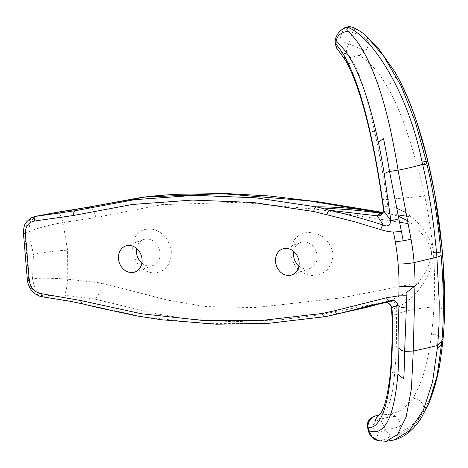 <?xml version="1.0" encoding="UTF-8"?>
<svg xmlns="http://www.w3.org/2000/svg" width="468" height="468" viewBox="0 0 468 468"><rect width="100%" height="100%" fill="white"/><g stroke="black" fill="none" stroke-linecap="round" stroke-linejoin="round"><path stroke-width="0.35" stroke-dasharray="2.34 1.75" d="M378.711 440.721L382.21 441.108C380.917 440.868 381.127 440.435 382.842 439.803C380.583 439.721 378.325 437.41 376.061 432.871A7.476 2.188 156.6 0 0 385.737 429.554C393.003 428.384 397.946 427.249 400.561 426.132A11.799 10.659 80 0 0 395.776 416.45A11.606 10.53 80.9 0 0 389.382 414.338C398.748 412.717 406.546 407.394 412.764 398.35C422.001 383.859 428.22 362.478 431.414 334.193A203.013 71.458 -97.2 0 0 433.976 306.92C420.346 307.868 407.821 310.243 396.396 314.034C396.864 335.925 396.326 355.001 394.776 371.253C393.061 394.267 389.288 408.26 383.45 413.238A206.552 42.138 80.5 0 1 380.203 415.005L389.382 414.332M377.547 415.455C376.26 414.87 377.19 416.11 380.332 419.188A7.482 4.844 -42.8 0 0 372.797 426.915L376.061 432.871M372.803 426.915L367.649 427.436M395.77 416.456C392.231 416.473 387.083 417.38 380.332 419.188L385.737 429.554C387.469 433.345 389.206 435.181 390.955 435.065A11.799 10.951 -76.2 0 1 382.842 439.797L394.126 440.002M293.688 251.386A13.806 11.56 70.3 0 1 300.655 242.494A13.806 11.56 70.3 0 1 304.159 241.927A13.806 11.56 70.3 0 1 316.766 253.638A13.806 11.56 70.3 0 1 309.939 268.492A13.806 11.56 70.3 0 1 306.441 269.059A13.806 11.56 70.3 0 1 298.917 266.023M439.019 368.094L432.637 392.506L423.558 411.618C416.666 422.241 408.476 429.232 398.982 432.596A11.875 10.606 80.3 0 0 400.567 426.132M428.466 404.217L413.618 427.108L397.127 435.492L390.955 435.065M333.087 253.744C332.034 268.1 324.763 275.359 311.273 275.529C299.777 273.727 292.968 266.45 290.839 253.691C290.839 241.119 296.449 234.047 307.657 232.485C321.165 232.532 329.642 239.616 333.087 253.744M431.601 252.621C429.759 241.424 422.505 234.199 412.94 224.371A5.751 0.842 -44.7 0 0 416.438 221.177C424.195 229.466 429.665 238.411 432.847 248.017A35.316 33.515 55 0 1 433.543 252.562A5.751 0.948 175.2 0 1 431.601 252.621C430.852 262.77 426.278 272.908 417.865 283.029A5.751 0.626 34.9 0 0 421.867 285.854C428.261 276.108 432.18 266.538 433.614 257.137A10.36 1.942 175.6 0 1 442.892 258.354M433.625 257.137A179.917 72.464 81.2 0 1 433.959 306.926M82.386 303.826L144.027 316.994L205.189 323.622L265.877 323.464L325.307 316.62A135.884 111.881 -107.8 0 0 329.525 315.841L388.323 301.55A73.997 25.266 -101.7 0 1 385.328 302.679A73.997 25.266 -101.7 0 1 384.959 302.737M335.398 43.331L340.16 38.23A7.476 3.112 26.3 0 0 348.83 43.998C346.343 48.912 345.782 52.053 347.151 53.422A10.934 10.109 -41.6 0 1 338.382 50.392M365.765 35.58L363.384 33.655L365.66 35.796A11.881 9.886 -58.5 0 1 368.234 41.131A11.811 9.939 -57 0 1 365.122 51.398L359.231 55.306C369.287 61.641 378.372 71.639 386.48 85.287C394.799 100.234 396.174 103.141 403.41 121.703L410.664 143.132L417.292 166.029A203.27 70.984 80.5 0 1 424.681 196.191L386.779 199.485C383.503 175.98 379.46 153.387 374.663 131.689C368.415 103.656 361.899 77.916 354.141 64.163A206.897 47.204 -93 0 0 350.193 57.599A105.382 73.464 140.2 0 0 359.231 55.306M365.66 35.796L378.513 48.549M397.127 435.492L398.982 432.596M340.16 38.23L342.389 31.836A7.476 4.276 -163 0 1 352.398 32.526L348.83 43.998C355.99 46.519 361.419 48.982 365.116 51.392M350.193 57.593A213.794 47.052 -94.1 0 0 347.151 53.428M171.341 251.404C168.901 238.44 162.074 230.94 150.86 228.905C138.867 228.741 132.783 235.796 132.608 250.07C135.199 264.59 142.518 272.253 154.569 273.055C165.491 271.633 171.083 264.414 171.341 251.404M407.452 220.598L412.94 224.371L408.037 223.593M399.561 222.236L318.72 209.518L240.687 202.264L161.981 204.604L95.975 217.491L62.969 222.581L67.608 250.21C54.727 250.807 43.337 252.229 33.439 254.481L28.606 231.748L30.256 221.51L36.293 216.157M414.818 286.083L417.865 283.029L341.47 297.888L255.2 307.593L205.142 306.563L167.164 300.035L101.48 283.029L67.725 279.197L67.608 250.21M385.328 302.679L385.1 302.72A77.729 28.495 78.1 0 0 387.405 301.989M340.271 313.314L380.677 303.603M325.307 316.62C347.391 310.53 368.363 305.516 388.218 301.579M382.233 212.94L382.842 212.917A5.751 3.177 -93.9 0 1 382.315 212.87M383.421 210.284A9.53 2.147 176.2 0 1 388.183 208.114C387.381 211.793 385.609 213.396 382.871 212.917L382.877 212.917A25.564 9.483 86.2 0 0 382.046 213.075M382.432 212.759L387.609 213.197L398.315 216.216M87.399 207.295L89.54 207.535L92.243 209.407L94.46 212.852L95.975 217.491M363.379 33.655A181.022 75.132 -75.6 0 0 356.926 29.718M354.451 28.162L356.914 29.724C355.025 28.384 353.515 29.32 352.398 32.526C359.845 34.433 365.128 37.3 368.234 41.131M433.614 257.137A35.299 33.497 -125 0 0 433.543 252.562A10.354 1.708 -4.8 0 1 442.506 253.51M345.168 27.577L342.389 31.836M391.57 307.312A9.541 0.994 174.2 0 1 396.402 305.943C396.32 302.977 394.284 301.439 390.294 301.316A5.756 2.983 72.2 0 0 389.44 301.181L388.323 301.55L390.294 301.316A25.547 9.067 -87.8 0 1 386.632 302.761M382.21 441.108L386.246 441.277M406.92 292.243L389.44 301.181L319.58 314.8L279.583 319.931L232.76 321.732L187.264 318.977L152.855 313.15L94.331 298.953C98.532 296.63 100.912 291.318 101.48 283.029M380.203 415.011A218.731 44.635 80.4 0 1 378.442 415.397M136.644 248.467A13.806 11.56 70.3 0 1 143.612 239.575A13.806 11.56 70.3 0 1 147.116 239.008A13.806 11.56 70.3 0 1 159.723 250.713A13.806 11.56 70.3 0 1 152.896 265.572A13.806 11.56 70.3 0 1 149.397 266.14A13.806 11.56 70.3 0 1 141.874 263.104M388.183 208.114L387.738 206.248L396.618 208.131M405.879 212.589L416.438 221.177M442.079 248.648A10.36 1.48 174.8 0 0 432.847 248.017C430.987 229.8 428.261 212.525 424.675 196.191A10.354 1.31 -10.2 0 0 434.649 193.068M396.402 305.943L396.267 307.845C405.844 303.65 414.379 296.32 421.867 285.854M392.003 317.877A9.875 4.534 179.2 0 1 396.396 314.034A136.703 15.994 -94.5 0 0 396.267 307.845A9.892 4.113 -1.3 0 0 391.886 311.29M382.011 198.953A9.875 1.439 171.6 0 0 386.779 199.485A136.188 13.999 82.7 0 1 387.738 206.248A9.916 0.965 -8 0 1 383.04 206.078M34.638 216.549L27.05 222.171L24.728 232.719L28.606 231.748C38.891 227.7 50.345 224.64 62.969 222.581C61.033 215.344 59.062 211.928 57.043 212.332M42.12 296.77L83.082 303.761M94.337 298.947L63.999 295.162C65.836 292.646 67.076 287.323 67.725 279.197C54.838 278.167 43.109 277.963 32.538 278.571L33.439 254.481M23.447 233.321L24.728 232.719L28.653 279.431C30.151 288.879 34.843 294.629 42.728 296.683L44.103 296.355C49.567 295.045 56.201 294.647 63.999 295.162M27.372 280.039L32.538 278.571C33.895 287.861 37.75 293.793 44.103 296.355M423.558 411.618A10.354 8.974 33.3 0 0 412.764 398.35M444.6 311.7A10.354 4.569 1.2 0 0 433.971 306.92M395.261 72.476A10.354 7.166 -30 0 1 386.48 85.287M345.191 59.91A10.928 9.535 149 0 0 354.141 64.163M369.147 129.209A9.208 4.317 165.8 0 0 374.669 131.707M442.845 341.073A10.378 5.885 5.7 0 0 431.414 334.193M389.973 376.266A9.214 6.71 -172.6 0 1 394.781 371.241M379.179 415.034A10.928 10.577 -125.9 0 1 383.45 413.238M427.717 160.588A10.378 2.826 -13.8 0 1 417.292 166.029M300.655 242.494L282.666 248.917M428.992 402.989L429.174 402.55M374.564 305.025L380.285 303.714M340.224 313.326L341.043 313.133M375.868 304.709L386.89 301.761M408.903 216.573L406.593 216.222M398.034 214.882L382.742 212.396M381.952 213.127L387.609 213.197M143.612 239.575L125.623 245.998M152.896 265.572L134.907 271.996M309.939 268.492L291.95 274.915"/><path stroke-width="0.7" d="M320.451 207.833L329.384 210.261L376.869 215.783A84.503 26.12 -80.9 0 1 379.963 213.32C371.75 211.823 359.886 210.641 351.462 209.845L320.451 207.833A154.51 127.928 73.1 0 0 316.087 206.85C338.68 206.78 360.237 208.786 380.765 212.858L382.233 212.94M406.827 295.782A171.171 30.127 88.9 0 1 406.353 307.95L404.633 351.339A199.462 40.195 82.1 0 1 403.685 378.928L397.905 374.184C394.085 417.977 384.363 436.779 368.737 430.589L368.129 427.857A225.038 50.971 -98.9 0 0 375.067 425.529M368.737 430.589L372.235 437.024L378.711 440.721M378.77 440.745C372.352 439.481 368.649 435.047 367.649 427.436L368.129 427.857A10.928 10.641 88.4 0 1 377.547 415.455L378.665 415.338M401.421 231.461A165.83 40.412 78 0 1 403.188 240.757A15.04 1.685 -9.7 0 0 411.009 239.166A219.328 196.841 65.3 0 1 414.121 262.606A14.958 2.469 175.2 0 1 398.122 263.981A229.174 191.892 -109.7 0 0 395.32 241.833A205.932 172.435 -109.7 0 0 393.436 232.034L401.421 231.461A172.359 25.828 -101.7 0 0 398.876 218.936L390.879 220.715C390.154 225.477 387.662 226.951 383.403 225.137C365.251 219.252 347.244 214.291 329.384 210.261A4.031 1.901 105.3 0 0 327.003 214.789L353.978 221.557L380.829 229.648A4.031 1.849 -72 0 1 383.403 225.137L377.272 215.824L378.899 215.795C380.461 216.345 382.069 214.677 383.707 210.787L390.879 220.715L384.292 174.143A190.915 38.844 -95.9 0 0 378.448 142.407C366.362 87.147 352.24 53.609 336.088 41.781L335.907 44.132A224.57 53.235 84.8 0 1 343.974 55.253C353.41 71.791 361.822 96.016 369.211 127.945C374.23 149.748 378.571 173.295 382.227 198.584A145.618 21.493 82.9 0 1 383.269 205.826A13.016 2.82 83.3 0 1 383.707 210.787A9.53 2.147 176.2 0 1 383.421 210.284L383.04 206.078A9.916 0.965 -8 0 1 383.269 205.826M393.436 232.034A62.115 52.012 70.3 0 1 380.829 229.642M298.917 266.023A13.806 11.56 70.3 0 1 293.688 251.386M288.446 275.482A13.806 11.56 70.3 0 1 275.839 263.771A13.806 11.56 70.3 0 1 282.666 248.917A13.806 11.56 70.3 0 1 286.17 248.35A13.806 11.56 70.3 0 1 298.771 260.062A13.806 11.56 70.3 0 1 291.95 274.915A13.806 11.56 70.3 0 1 288.446 275.482M336.088 41.781C336.685 36.054 340.587 32.538 347.788 31.233C352.79 35.562 357.505 41.465 361.928 48.935C366.696 56.868 371.229 66.514 375.523 77.881C380.367 90.745 384.62 104.943 388.294 120.475C390.423 128.25 396.554 159.629 398.052 170.171L389.534 171.475L398.876 218.936M378.442 142.407L383.491 138.464A195.507 40.201 -95.8 0 1 389.528 171.475C386.609 172.288 384.86 173.178 384.292 174.143M442.868 258.523C444.331 277.816 444.904 295.618 444.582 311.922A10.354 4.569 1.2 0 0 444.6 311.7L442.892 258.354A10.36 1.942 175.6 0 1 442.868 258.523L442.049 248.777C440.359 229.659 437.486 208.95 434.596 192.968C432.204 180.057 429.887 169.188 427.635 160.372A82.391 13.601 175.2 0 1 426.494 162.314L427.231 165.491C432.672 187.785 438.51 222.399 441.131 255.393C443.804 287.744 444.068 316.093 441.921 340.429A21.768 12.104 -175.2 0 1 437.761 345.115L432.531 382.063L423.37 410.184L409.488 430.677L394.126 440.002L386.246 441.289L378.711 440.727M437.504 348.034A21.663 12.408 5 0 0 441.681 343.208L437.094 375.751L428.466 404.217M406.353 307.95C401.854 307.733 399.064 306.868 397.987 305.358A179.109 26.149 84.5 0 1 398.876 347.648M386.545 297.771C387.299 299.924 388.376 300.959 389.762 300.889L338.083 313.841A4.031 2.194 -103.9 0 1 335.053 310.67L386.545 297.771L398.789 295.846L406.821 295.782A165.894 44.77 -92.7 0 0 407.031 286.574A14.958 3.235 0.2 0 0 414.946 286.065L413.25 351.064L404.633 351.339C401.62 350.678 399.695 349.444 398.865 347.642A190.763 37.51 82.5 0 1 397.917 374.184M329.525 315.841L340.271 313.314M40.716 293.541C34.269 292.067 30.467 287.685 29.308 280.396L27.372 280.039L27.77 282.613L29.402 287.124L31.362 290.219L35.235 293.933L39.417 296.092L42.126 296.77L40.716 293.541L80.595 300.503L141.646 313.788L202.615 320.422L263.057 320.287L322.306 313.466A4.031 2.176 80.7 0 0 325.026 316.701A4.031 2.176 80.7 0 0 325.307 316.62M338.382 50.392A10.934 10.109 -41.6 0 1 338.294 50.298L338.294 50.298A10.934 10.109 -41.6 0 1 335.901 44.132L335.398 43.331M378.513 48.549L395.05 72.136A10.354 7.166 -30 0 1 395.261 72.47A10.354 7.166 -30 0 1 395.261 72.476L378.513 48.549L365.765 35.58M444.582 311.922C444.307 323.119 443.722 332.894 442.822 341.26L440.874 357.148L439.019 368.094M441.921 340.429L441.681 343.208A85.574 14.122 -4.8 0 0 442.833 341.26M395.261 72.47C403.732 87.235 411.115 104.422 417.397 124.038L427.723 160.582A10.378 2.826 -13.8 0 0 427.635 160.372C419.416 125.635 408.558 96.221 395.05 72.136M427.231 165.491A22.043 5.692 167 0 0 422.581 164.227L421.791 160.904A21.698 6.072 -13.3 0 1 426.494 162.32L415.28 121.762L401.064 85.796L383.795 56.324L366.596 36.305M395.314 241.833A14.958 1.679 170.3 0 0 403.188 240.757A15.04 1.685 -9.7 0 0 411.009 239.166L398.052 170.171C407.786 168.351 415.964 166.368 422.581 164.227C429.355 192.88 434.128 223.874 436.89 257.195A19.802 3.27 -4.8 0 0 441.131 255.393M386.252 441.277L397.484 434.509L406.142 416.871L411.436 388.633L413.25 351.064C429.981 347.443 438.153 345.46 437.761 345.115L439.019 324.64L439.218 302.223L436.89 257.195L414.127 262.606A219.445 196.899 -114.7 0 1 414.946 286.065M408.037 223.593L399.561 222.236M390.265 378.7A9.214 6.71 -172.6 0 1 389.961 376.348C387.738 394.776 384.766 406.914 381.057 412.77L379.179 415.04A10.928 10.577 -125.9 0 0 375.067 425.511C382.584 419.059 387.656 403.445 390.265 378.688C392.032 361.811 392.722 341.921 392.342 319.018A144.021 22.218 -95.4 0 0 392.213 312.402A13.198 2.849 -97.2 0 0 391.833 307.505L397.987 305.358C396.601 300.93 393.857 299.438 389.768 300.889L384.181 302.86A77.729 28.495 78.1 0 0 385.088 302.72A77.729 28.495 78.1 0 0 385.1 302.72L385.328 302.679M384.959 302.737A73.997 25.266 -101.7 0 1 384.936 302.737A73.997 25.266 -101.7 0 1 384.573 302.778L386.194 302.656C387.709 301.889 389.587 303.51 391.833 307.505A9.541 0.994 174.2 0 1 391.57 307.312L391.564 307.312C390.786 303.855 387.498 302.743 386.626 302.761A25.547 9.067 -87.8 0 1 386.621 302.761A25.547 9.067 -87.8 0 1 386.188 302.656M313.741 211.513A4.031 1.971 -79 0 1 316.087 206.85L255.592 197.788L194.676 195.343L134.363 199.696L75.266 210.723C73.979 211.372 73.377 212.969 73.458 215.508L132.333 204.475L192.389 200.076L253.118 202.457L313.741 211.513L327.003 214.789M380.677 303.603L384.181 302.86M377.272 215.824L376.869 215.783M347.788 31.233C346.402 30.046 346.542 28.8 348.221 27.501C373.897 37.996 408.716 95.109 421.791 160.904M86.598 207.464L57.359 212.238L72.657 209.997L142.834 197.163L221.809 193.653L308.892 200.86L380.882 212.858A74.418 21.973 96.6 0 0 377.266 215.818M382.046 213.075A25.564 9.483 86.2 0 0 378.899 215.795M398.789 295.846A198.97 166.602 -109.7 0 0 399.029 286.088A14.947 3.235 0.2 0 0 407.031 286.574M382.315 212.87A5.751 3.177 -93.9 0 1 382.017 212.77L382.432 212.759M398.315 216.216L407.452 220.598M87.03 207.353L87.399 207.295M354.411 28.144L345.168 27.577C344.097 27.934 342.202 29.285 339.481 31.625C336.001 35.977 334.638 39.891 335.398 43.36M80.595 300.503L81.467 303.159L82.386 303.826L99.994 308.043L136.779 315.923L161.355 319.755L216.62 324.213L267.743 323.423L325.026 316.701L336.293 314.285M406.92 292.243L414.818 286.083M379.179 415.04L378.442 415.397A218.731 44.635 80.4 0 1 377.547 415.455M141.874 263.104A13.806 11.56 70.3 0 1 136.644 248.467M396.618 208.131L405.879 212.589M434.596 192.968A10.354 1.31 -10.2 0 1 434.649 193.068L442.079 248.648A10.36 1.48 174.8 0 1 442.049 248.777M391.886 311.29A9.892 4.113 -1.3 0 0 391.886 311.395A9.892 4.113 -1.3 0 0 392.213 312.402M131.403 272.563A13.806 11.56 70.3 0 1 118.796 260.851A13.806 11.56 70.3 0 1 125.623 245.998A13.806 11.56 70.3 0 1 129.127 245.431A13.806 11.56 70.3 0 1 141.728 257.143A13.806 11.56 70.3 0 1 134.907 271.996A13.806 11.56 70.3 0 1 131.403 272.563M379.963 213.326L380.765 212.858M27.372 280.039L23.447 233.321L25.395 233.766C25.33 226.5 28.408 222.247 34.626 221.007C34.275 218.521 34.726 216.959 35.977 216.315L75.272 210.723M23.447 233.321C23.084 233.117 23.336 230.835 24.207 226.471C24.406 224.014 26.805 221.101 31.415 217.743L34.655 216.544L57.043 212.332M57.359 212.238L37.352 215.988M34.655 216.544L36.293 216.157M444.6 311.7L444.6 311.7C444.319 323.037 443.728 332.853 442.839 341.149A10.378 5.885 5.7 0 0 442.845 341.073M322.306 313.466L335.053 310.67M343.974 55.265A10.928 9.535 149 0 0 345.185 59.904C353.779 74.704 361.764 97.789 369.135 129.162A9.208 4.317 165.8 0 0 369.147 129.209M369.211 127.934A9.208 4.317 165.8 0 0 369.135 129.168L369.135 129.162C374.084 150.637 378.378 173.903 382.011 198.953A9.875 1.439 171.6 0 1 382.227 198.584M442.822 341.26A10.378 5.885 5.7 0 0 442.839 341.149L440.862 357.154M392.342 319.018A9.875 4.534 179.2 0 1 392.003 317.883C392.371 340.482 391.687 359.974 389.961 376.36A9.214 6.71 -172.6 0 1 389.973 376.266M442.476 253.656A10.354 1.708 -4.8 0 0 442.506 253.51L442.079 248.648M399.034 286.088A222.651 186.434 -109.7 0 0 398.11 263.981M34.626 221.007L73.458 215.514M29.308 280.396L25.395 233.766M394.097 440.014C405.124 436.913 414.332 429.285 421.715 417.128L429.045 402.86M386.931 301.743L369.527 306.686L340.95 313.15M345.185 59.904L338.3 50.298C336.843 49.134 335.878 46.823 335.398 43.372M428.992 402.989C434.766 388.522 438.727 373.195 440.879 357.02M340.236 313.32L337.358 314.022M380.285 303.714L384.836 302.767M427.723 160.582L434.649 193.068M406.593 216.222L398.034 214.882M382.742 212.396L319.387 201.96L269.258 195.963L225.67 193.512L173.932 194.355L148.812 196.402L85.884 207.587M384.936 302.737L386.632 302.761M367.649 427.436C366.432 421.498 369.609 417.509 377.179 415.467M345.173 27.571C348.473 26.278 351.567 26.471 354.457 28.15C360.237 31.157 364.303 33.895 366.655 36.364L366.655 36.364M391.564 307.312L392.003 317.883M442.892 258.354L442.506 253.51M383.04 206.078L382.011 198.953M381.952 213.127C382.221 213.496 382.713 212.542 383.421 210.284M42.114 296.765L69.843 301.193L82.386 303.826"/></g></svg>
